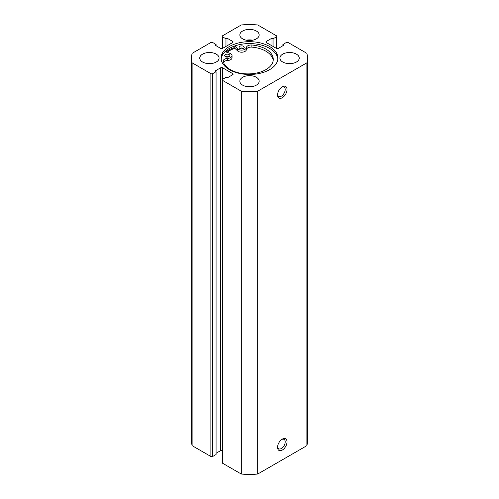 <?xml version="1.0" encoding="UTF-8"?>
<svg xmlns="http://www.w3.org/2000/svg" width="499" height="499" viewBox="0 0 499 499"><rect width="100%" height="100%" fill="white"/><g stroke="black" fill="none" stroke-linecap="round" stroke-linejoin="round"><path stroke-width="0.75" d="M227.008 52.333A28.337 16.361 180 0 1 234.842 48.284M282.291 439.132L282.291 439.132A6.699 3.867 -60 0 1 287.025 441.865A6.699 3.867 -60 0 1 282.291 450.073A6.699 3.867 -60 0 1 277.556 447.335A6.699 3.867 -60 0 1 282.291 439.132L282.291 439.132M277.581 446.767A5.408 3.125 120 0 0 278.673 448.763A5.408 3.125 120 0 0 281.38 448.495A5.408 3.125 120 0 0 284.917 443.723A5.408 3.125 120 0 0 284.087 439.388A5.408 3.125 120 0 0 281.81 439.438M282.291 86.795L282.291 86.795A6.699 3.867 -60 0 1 287.025 89.527A6.699 3.867 -60 0 1 282.291 97.729A6.699 3.867 -60 0 1 277.556 94.997A6.699 3.867 -60 0 1 282.291 86.795L282.291 86.795M277.581 94.43A5.408 3.125 120 0 0 278.673 96.419A5.408 3.125 120 0 0 281.38 96.151A5.408 3.125 120 0 0 284.917 91.386A5.408 3.125 120 0 0 284.087 87.051A5.408 3.125 120 0 0 281.81 87.1M277.856 59.025A28.406 16.398 0 0 0 269.585 48.378A28.406 16.398 0 0 0 239.395 44.648A28.406 16.398 0 0 0 221.144 59.025M229.415 69.673A28.406 16.398 0 0 0 260.372 73.228A28.406 16.398 0 0 0 277.906 58.077A28.406 16.398 0 0 0 269.585 46.482A28.406 16.398 0 0 0 238.628 42.933A28.406 16.398 0 0 0 221.094 58.077A28.406 16.398 0 0 0 229.415 69.673M216.254 54.135A9.662 5.576 0 0 0 205.725 52.925A9.662 5.576 0 0 0 199.762 58.077A9.662 5.576 0 0 0 202.594 62.026A9.662 5.576 0 0 0 213.123 63.236A9.662 5.576 0 0 0 219.086 58.077A9.662 5.576 0 0 0 216.254 54.135M212.643 63.342A9.662 5.576 0 0 0 206.206 63.342M256.33 31A9.662 5.576 0 0 0 245.801 29.79A9.662 5.576 0 0 0 239.838 34.942A9.662 5.576 0 0 0 242.67 38.885A9.662 5.576 0 0 0 253.199 40.095A9.662 5.576 0 0 0 259.162 34.942A9.662 5.576 0 0 0 256.33 31M252.719 40.201A9.662 5.576 0 0 0 246.281 40.201M256.33 77.276A9.662 5.576 0 0 0 245.801 76.066A9.662 5.576 0 0 0 239.838 81.218A9.662 5.576 0 0 0 242.67 85.161A9.662 5.576 0 0 0 253.199 86.371A9.662 5.576 0 0 0 259.162 81.218A9.662 5.576 0 0 0 256.33 77.276M252.719 86.477A9.662 5.576 0 0 0 246.281 86.477M296.406 54.135A9.662 5.576 0 0 0 285.877 52.925A9.662 5.576 0 0 0 279.914 58.077A9.662 5.576 0 0 0 282.746 62.026A9.662 5.576 0 0 0 293.275 63.236A9.662 5.576 0 0 0 299.238 58.077A9.662 5.576 0 0 0 296.406 54.135M292.794 63.342A9.662 5.576 0 0 0 286.357 63.342M222.161 450.447A1.291 0.742 0 0 0 220.72 450.597L220.72 67.758A1.291 0.742 180 0 1 222.542 67.758L222.542 79.322A1.291 0.742 0 0 0 222.161 79.852A1.291 0.742 0 0 0 222.542 80.376L241.304 91.211A57.965 33.464 0 0 0 257.696 91.211L306.885 62.812A57.965 33.464 0 0 0 307.465 58.077A57.965 33.464 0 0 0 306.885 53.349L288.123 42.515A1.291 0.742 0 0 0 286.301 42.515L282.927 44.461L284.018 45.091L278.28 48.403A1.291 0.742 180 0 1 276.458 48.403L276.458 36.832L273.09 38.779L271.999 38.149L266.26 41.461L266.26 42.515L276.458 48.403M266.26 42.515A1.291 0.742 180 0 1 265.88 41.991A1.291 0.742 180 0 1 266.26 41.461M276.458 36.832A1.291 0.742 0 0 0 276.839 36.308A1.291 0.742 0 0 0 276.458 35.785L257.696 24.95A57.965 33.464 0 0 0 241.304 24.95L222.542 35.785A1.291 0.742 0 0 0 222.161 36.308A1.291 0.742 0 0 0 222.542 36.832L222.542 48.403L232.74 42.515L232.74 41.461L227.001 38.149L225.91 38.779L222.542 36.832M232.74 41.461A1.291 0.742 180 0 1 233.12 41.991A1.291 0.742 180 0 1 232.74 42.515M222.542 48.403A1.291 0.742 180 0 1 220.72 48.403L214.982 45.091L216.073 44.461L212.699 42.515A1.291 0.742 0 0 0 210.877 42.515L192.115 53.349A57.965 33.464 0 0 0 191.535 58.077A57.965 33.464 0 0 0 192.115 62.812L210.877 73.646A1.291 0.742 0 0 0 212.699 73.646L212.699 456.485A1.291 0.742 180 0 1 210.877 456.485L210.877 73.646M220.72 67.758L214.982 71.07L216.073 71.7L212.699 73.646M232.74 73.646A1.291 0.742 180 0 1 233.12 74.17A1.291 0.742 180 0 1 232.74 74.7L232.74 73.646L222.542 67.758M222.542 79.322L225.91 77.382L227.001 78.012L232.74 74.7M222.542 80.376L222.542 463.215L241.304 474.05A57.965 33.464 0 0 0 257.696 474.05L306.885 445.651A57.965 33.464 0 0 0 307.465 440.923L307.465 58.077M222.542 463.215A1.291 0.742 180 0 1 222.161 462.692L222.161 79.852M220.72 450.597L216.073 453.279M216.073 71.7L216.073 454.539L212.699 456.485M191.535 58.077L191.535 440.923A57.965 33.464 0 0 0 192.115 445.651L210.877 456.485M192.115 445.651L192.115 62.812M241.304 91.211L241.304 474.05M257.696 474.05L257.696 91.211M306.885 62.812L306.885 445.651M282.927 45.721L282.927 44.461M271.999 45.827L271.999 38.149M273.09 46.457L273.09 38.779M225.91 46.457L225.91 38.779M227.001 45.827L227.001 38.149M216.073 45.721L216.073 44.461M234.811 48.253A28.406 16.398 0 0 0 226.951 52.314M234.174 46.164L234.174 47.648A29.628 17.103 0 0 0 225.897 51.946M225.454 56.693A2.576 1.485 180 0 1 224.7 55.645A2.576 1.485 180 0 1 226.29 54.272A2.576 1.485 180 0 1 229.097 54.591A2.576 1.485 180 0 1 229.852 55.645A2.576 1.485 180 0 1 228.261 57.017A2.576 1.485 180 0 1 225.454 56.693A2.576 1.485 180 0 1 229.097 56.693M239.819 48.403A2.576 1.485 180 0 1 239.065 47.355A2.576 1.485 180 0 1 240.655 45.977A2.576 1.485 180 0 1 243.462 46.301A2.576 1.485 180 0 1 244.217 47.355A2.576 1.485 180 0 1 242.626 48.727A2.576 1.485 180 0 1 239.819 48.403A2.576 1.485 180 0 1 243.462 48.403M225.03 51.647L229.746 53.287A4.765 2.751 180 0 1 230.65 53.699A4.765 2.751 180 0 1 232.041 55.645A4.765 2.751 180 0 1 227.606 58.389A4.765 2.751 0 0 0 223.165 61.134A4.765 2.751 0 0 0 223.221 61.545A25.162 14.527 0 0 0 230.307 69.648A25.162 14.527 0 0 0 257.733 72.798A25.162 14.527 0 0 0 273.265 59.375A25.162 14.527 0 0 0 265.898 49.102A25.162 14.527 0 0 0 251.858 45.01A4.765 2.751 0 0 0 246.394 47.542A4.765 2.751 180 0 1 242.757 50.025A4.765 2.751 180 0 1 237.561 48.777L234.649 45.995M273.202 60.429A25.162 14.527 0 0 0 265.898 51.21A25.162 14.527 0 0 0 251.858 47.112A4.765 2.751 0 0 0 246.394 49.644A4.765 2.751 180 0 1 242.757 52.133A4.765 2.751 180 0 1 237.561 50.879L234.174 47.648M232.041 55.645L232.041 57.747A4.765 2.751 180 0 1 227.606 60.491A4.765 2.751 0 0 0 223.452 62.3M237.561 48.777L237.561 50.879M246.394 47.542L246.394 49.644M251.858 45.01L251.858 47.112M227.606 58.389L227.606 60.491M222.161 48.553L222.161 36.308M276.839 48.553L276.839 36.308"/></g></svg>
